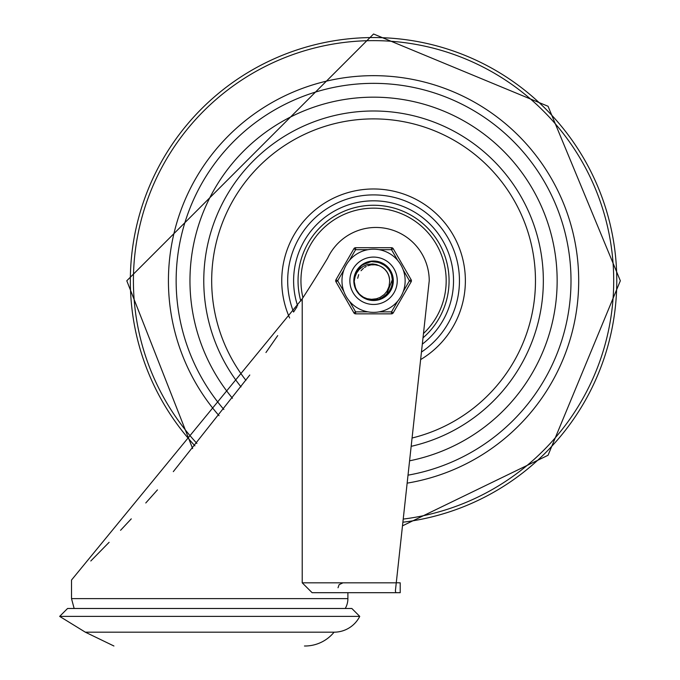<?xml version="1.0" encoding="UTF-8"?>
<svg xmlns="http://www.w3.org/2000/svg" width="680" height="680" viewBox="0 0 680 680"><rect width="100%" height="100%" fill="white"/><g stroke="black" fill="none" stroke-linecap="round" stroke-linejoin="round"><path stroke-width="1.02" d="M59.661 616.386L359.745 616.386L351.849 608.49L67.558 608.49L59.661 616.386L85.331 632.179L334.075 632.179A37.553 37.553 0 0 1 305.481 646L304.462 646M359.745 616.386A28.747 28.747 0 0 1 334.075 632.179M296.947 306.926L293.887 311.576M277.703 335.623L265.948 352.529M249.79 375.02L173.306 471.639M157.445 489.897L145.783 502.971M131.274 518.848L120.564 530.298M109.115 542.308L90.797 560.991M400.214 592.696L395.904 592.696L400.214 592.696L400.214 582.828L396.27 582.743M396.262 582.828L302.218 582.828L312.111 592.696L395.904 592.696L395.377 590.988L429.233 280.772A53.303 53.303 0 0 0 327.649 258.179A1611.778 1611.778 0 0 1 302.218 298.834L71.51 580.04L71.51 598.621L74.154 608.49M395.904 592.696L347.897 592.696L347.897 598.621A19.745 19.745 0 0 1 345.253 608.49M302.218 582.828L302.218 298.834M373.558 97.172A183.6 183.6 0 0 0 232.475 398.259A183.6 183.6 0 0 1 373.558 97.172A183.6 183.6 0 0 1 409.581 460.802A183.6 183.6 0 0 0 373.558 97.172M408.017 475.167A197.421 197.421 0 0 0 373.558 83.351A197.421 197.421 0 0 0 223.873 409.488M422.314 344.148A79.951 79.951 0 0 0 373.558 200.821A79.951 79.951 0 0 0 297.644 305.864M421.455 352.061A85.876 85.876 0 0 0 373.558 194.896A85.876 85.876 0 0 0 293.582 312.043M411.162 446.335A169.779 169.779 0 0 0 373.558 110.993A169.779 169.779 0 0 0 241.026 386.894M302.949 297.704A72.615 72.615 0 0 1 371.739 208.182A72.615 72.615 0 0 1 423.478 333.514M371.662 205.283A75.514 75.514 0 0 1 423.002 337.85A75.514 75.514 0 0 0 371.662 205.283A75.514 75.514 0 0 0 300.806 301.002A75.514 75.514 0 0 1 371.662 205.283M354.85 286.067L354.11 280.772L355.147 274.516L354.195 278.995M355.572 273.385L357.96 269.17M364.327 263.661L365.755 262.964M358.547 268.413L363.273 264.248L366.163 262.786M373.685 261.324L375.675 261.443M382.798 263.661L382.143 263.322M357.697 269.526L355.427 273.76L357.493 269.824M365.024 263.304L360.995 265.931L364.692 263.475M374.433 261.35L369.639 261.724L374.076 261.332M373.66 261.324L376.133 261.494M384.676 264.817L379.245 262.174L385.33 265.293M388.008 267.758L388.535 268.362M392.377 275.868L391.808 274.057M392.998 280.271L392.275 275.476L392.955 279.276M373.056 300.212L368.271 299.489L373.864 300.22L379.822 299.183L387.872 293.938L392.105 286.646M388.144 293.641L386.733 295.086M380.205 299.055L378.275 299.642M355.819 288.728L354.9 286.246L355.819 288.728M357.263 270.164L358.453 268.524M366.537 262.642L365.959 262.871M378.428 261.945L375.462 261.418M391.909 274.32L391.008 272.187M393.006 280.262L392.998 281.477M382.067 298.265L390.286 290.7M373.464 300.22L374.272 300.212M354.348 277.788L354.781 275.749M365.245 298.35L362.738 296.93L368.662 299.591L378.267 299.642L386.733 295.086L391.977 287.028L392.725 277.449L388.79 268.685L381.14 262.863L371.637 261.426L362.287 264.928L363.978 263.849M371.238 261.469L374.059 261.332M380.808 262.726L382.602 263.56M392.649 277.066L392.929 279.055M387.022 294.805L386.121 295.622M392.326 285.872L387.311 294.525L379.049 299.429L375.887 300.084L377.485 299.82M369.053 299.693L370.642 299.999M360.545 295.222L361.964 296.387M355.215 287.224L354.646 285.286M360.383 295.077L362.363 296.675M355.147 287.019L356.736 290.53M354.603 285.107L354.127 281.503M354.118 280.475L354.152 279.556M356.091 272.238L357.161 270.317M363.29 264.265L364.08 263.798M372.445 261.358L373.473 261.324M389.283 269.322L389.87 270.173M359.337 294.041L358.589 293.182M392.7 284.24L392.606 284.69M391.136 272.45L392.87 283.093L389.402 292.06L382.067 298.265L380.375 298.988M369.376 299.769L364.531 297.993L359.958 294.67M356.184 289.51L355.657 288.363M354.212 278.808L354.399 277.457M357.723 269.493L358.555 268.404M361.624 265.421L366.92 262.497M374.467 261.35L377.281 261.69L386.58 266.322L384.344 264.588M390.388 271.023L389.963 270.325M391.229 288.906L390.575 290.19M384.514 296.846L383.996 297.185M375.479 300.126L374.858 300.177M365.984 298.681L365.406 298.426M358.334 292.868L357.952 292.375M355.733 273.012L357.229 270.215M370.438 261.579L374.875 261.375M380.01 262.429L382.959 263.755M392.479 276.258L392.844 278.248M369.844 299.863L368.806 299.633M355.504 287.988L354.118 281.061M366.409 262.684L367.786 262.208M385.466 265.396L385.959 265.795M391.136 272.442L391.62 273.564M392.98 281.894L392.912 282.685M392.878 282.999L389.861 291.389L382.432 298.078M364.523 297.993L363.077 297.151M377.392 261.707L381.888 263.16L385.517 265.438M391.85 274.168L392.878 278.256L386.138 295.639L380.604 298.902M359.916 294.635L358.504 293.089M354.994 286.552L354.756 285.727M354.679 285.43L354.552 284.861M354.9 275.289L355.572 273.377M356.855 270.819L361.309 265.668M363.647 264.044L370.838 261.519M377.68 261.766L380.392 262.565M386.265 266.05L387.736 267.461M392.81 283.551L388.918 292.706L379.865 299.175M373.209 300.22L370.846 300.033M356.575 290.241L356.005 289.144M364.335 263.653L368.075 262.123M392.964 279.454L393.006 280.67M393.006 281.078L392.751 283.892M358.989 293.658L356.43 289.986M380.927 266.492L376.474 264.554L372.58 263.933L367.6 264.486L363.197 266.313L359.074 269.646L356.635 272.977L354.841 277.321L354.161 282.089L354.96 275.111M355.903 288.923L354.51 284.673M354.51 276.862L355.019 274.899M358.717 268.218L360.094 266.738M354.697 276.072L356.439 271.55M359.252 267.606L362.95 264.477M367.302 262.361L372.045 261.392M376.881 261.613L378.853 262.063L387.166 266.883L392.156 275.094L392.606 284.69L388.407 293.335L380.579 298.911L377.876 299.736M354.135 281.69L355.895 272.637L361.947 265.175L370.838 261.519L380.392 262.565L388.28 268.056L392.564 276.658L392.216 286.263L387.311 294.525L379.049 299.429L369.444 299.778L362.729 296.922L367.106 298.69L371.543 299.319L376.397 298.775L380.001 297.457L384.31 294.449L386.988 291.193L389.019 286.543L389.563 282.31A16.073 16.073 0 0 0 380.23 266.152L379.822 265.974M372.827 261.341L374.875 261.375L384.004 264.367L390.583 271.371L393.006 280.67L390.685 289.995L384.175 297.067L381.701 298.435M367.498 299.251L363.12 297.177M359.388 294.091L356.83 290.692M362.627 296.854L359.244 293.93M356.26 289.654L354.688 285.464M354.118 280.772L354.161 282.089A19.448 19.448 0 0 0 362.721 296.922M389.555 279.208L388.773 275.587M386.844 271.719L384.429 268.94M389.631 280.84L389.572 282.175M388.433 274.677L386.639 271.439L388.433 274.669M383.69 268.302L380.579 266.313L383.69 268.294M389.113 276.718L388.288 274.337M385.271 269.764L383.409 268.073M389.07 276.573L387.702 273.139M385.169 269.654L382.322 267.3M389.606 279.871L388.977 276.225M387.217 272.298L384.914 269.399M381.488 266.789L380.23 266.152M388.671 275.298L388.229 274.201M384.2 268.727L383.291 267.979M389.478 278.536L389.266 277.372M386.461 271.192L385.721 270.266M375.224 264.792L371.314 264.86M366.231 266.475L364.505 267.495M389.232 277.219L388.832 275.765M385.62 270.147L384.812 269.288M388.892 275.935L388.493 274.813M384.693 269.186L383.809 268.396M375.309 264.8L372.971 264.716M389.598 281.877L389.631 280.687M388.161 274.057L387.787 273.292M383.163 267.886L382.202 267.223M378.548 265.498L374.986 264.767M370.668 264.971L367.752 265.786M363.434 268.294L361.029 270.716M358.7 274.661L357.68 278.29M349.868 280.772A23.689 23.689 0 0 1 385.407 260.262A23.689 23.689 0 0 1 385.407 301.291A23.689 23.689 0 0 1 349.868 280.772A23.689 23.689 0 0 1 391.671 265.498A23.689 23.689 0 0 1 381.692 303.025A23.689 23.689 0 0 1 349.868 280.772A23.689 23.689 0 0 1 391.671 265.498A23.689 23.689 0 0 1 381.692 303.025A23.689 23.689 0 0 1 349.868 280.772M353.821 280.772A19.745 19.745 0 0 0 383.435 297.874A19.745 19.745 0 0 0 383.435 263.678A19.745 19.745 0 0 0 353.821 280.772M367.999 311.865L355.606 311.865L353.898 312.851L335.945 281.758A1.972 1.972 0 0 1 335.945 279.786L353.898 248.693L335.945 279.786L337.654 280.772L343.85 270.045M349.418 260.414L355.606 249.679L355.606 247.707L391.51 247.707L355.606 247.707A1.972 1.972 0 0 0 353.898 248.693L355.606 249.679L367.999 249.679M397.707 301.138L391.51 311.865L391.51 313.846L355.606 313.846L391.51 313.846A1.972 1.972 0 0 0 393.227 312.851L411.171 281.758L409.462 280.772L403.274 291.507M379.125 249.679L391.51 249.679L393.227 248.693A1.972 1.972 0 0 0 391.51 247.707A1.972 1.972 0 0 1 393.227 248.693L411.171 279.786A1.972 1.972 0 0 1 411.171 281.758M349.418 301.138L355.606 311.865L355.606 313.846A1.972 1.972 0 0 1 353.898 312.851M397.707 260.414A31.586 31.586 0 0 0 341.972 280.772A31.586 31.586 0 0 0 384.404 310.445A31.586 31.586 0 0 0 397.707 260.414A31.586 31.586 0 0 0 341.972 280.772A31.586 31.586 0 0 0 384.404 310.445A31.586 31.586 0 0 0 397.707 260.414L391.51 249.679L391.51 247.707M347.897 598.621L71.51 598.621M407.142 483.14A205.139 205.139 0 0 0 578 263.925A205.139 205.139 0 0 0 186.804 195.917A205.139 205.139 0 0 0 219.045 415.701M403.223 519.087A240.15 240.15 0 0 0 613.25 265.914A240.15 240.15 0 0 0 153.637 184.314A240.15 240.15 0 0 0 196.894 443.437M373.558 37.553A243.219 243.219 0 0 0 194.922 445.833A243.219 243.219 0 0 1 373.558 37.553A243.219 243.219 0 0 1 616.335 266.093A243.219 243.219 0 0 1 402.883 522.223A243.219 243.219 0 0 0 616.335 266.093A243.219 243.219 0 0 0 373.558 37.553M420.631 359.592A91.8 91.8 0 0 0 373.558 188.972A91.8 91.8 0 0 0 289.637 317.985M412.072 438.013A161.882 161.882 0 0 0 373.558 118.889A161.882 161.882 0 0 0 245.905 380.315M343.85 291.507L337.654 280.772L335.945 281.758M393.227 312.851L391.51 311.865L379.125 311.865M403.274 270.045L409.462 280.772L411.171 279.786M85.331 632.179L113.925 646M338.028 587.758L339.107 584.673L342.958 582.828M192.644 448.604L126.786 280.772L373.558 34L548.054 106.275L620.338 280.772L548.054 455.269L402.483 525.844"/></g></svg>
